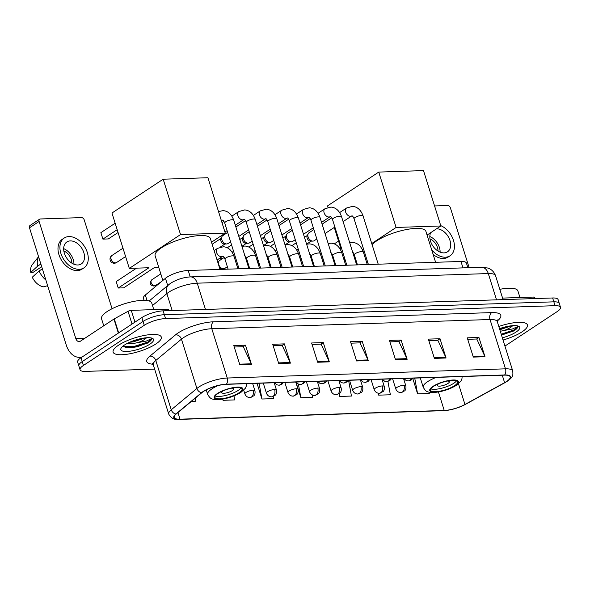 <?xml version="1.0" encoding="UTF-8"?>
<svg xmlns="http://www.w3.org/2000/svg" width="590" height="590" viewBox="0 0 590 590"><rect width="100%" height="100%" fill="white"/><g stroke="black" fill="none" stroke-linecap="round" stroke-linejoin="round"><path stroke-width="0.89" d="M144.063 300.303L143.422 298.26A15.783 4.455 -17.4 0 1 145.317 295.022L165.436 278.296A15.783 4.455 -17.4 0 1 166.926 277.197A15.783 4.455 -17.4 0 1 188.203 270.471L460.96 261.459A15.783 4.455 -17.4 0 1 466.41 263.081L467.87 267.727M504.944 346.079L557.115 311.638A15.783 4.455 162.6 0 0 560.5 307.309L558.088 299.602A15.783 4.455 162.6 0 0 552.631 297.98L163.128 310.856A15.783 4.455 162.6 0 0 141.851 317.582L81.029 357.732A15.783 4.455 162.6 0 0 77.644 362.068L78.854 365.918A15.783 4.455 162.6 0 1 82.231 361.582A15.783 4.455 162.6 0 0 78.854 365.918L80.056 369.768A15.783 4.455 162.6 0 0 85.513 371.39L154.624 369.104M560.5 307.309A15.783 4.455 162.6 0 0 555.05 305.686L165.539 318.563A15.783 4.455 162.6 0 0 144.262 325.289L143.06 321.432L82.231 361.582L143.06 321.432A15.783 4.455 162.6 0 1 164.337 314.706A15.783 4.455 162.6 0 0 143.06 321.432L141.851 317.582M555.05 305.686L553.84 301.837L164.337 314.706L553.84 301.837A15.783 4.455 162.6 0 1 559.291 303.459A15.783 4.455 162.6 0 0 553.84 301.837L552.631 297.98M118.524 345.209A25.245 7.132 162.6 0 0 113.11 352.142A25.245 7.132 162.6 0 0 130.051 353.742A25.245 7.132 162.6 0 0 155.878 343.97A25.245 7.132 162.6 0 0 161.291 337.038A25.245 7.132 162.6 0 0 144.351 335.437A25.245 7.132 162.6 0 0 118.524 345.209A25.245 7.132 162.6 0 0 113.11 352.142A25.245 7.132 162.6 0 0 130.051 353.742A25.245 7.132 162.6 0 0 155.878 343.97A25.245 7.132 162.6 0 0 161.291 337.038A25.245 7.132 162.6 0 0 144.351 335.437A25.245 7.132 162.6 0 0 118.524 345.209M503.041 340.017A25.245 7.132 162.6 0 0 522.032 331.868A25.245 7.132 162.6 0 0 527.453 324.935A25.245 7.132 162.6 0 0 498.801 326.484A25.245 7.132 162.6 0 1 527.453 324.935A25.245 7.132 162.6 0 1 522.032 331.868A25.245 7.132 162.6 0 1 503.041 340.017M203.454 391.509A16.83 4.75 -17.4 0 1 226.147 384.341L504.369 375.144A16.83 4.75 -17.4 0 1 510.18 376.87A16.83 4.75 -17.4 0 1 504.605 382.674L464.957 404.46A16.83 4.75 -17.4 0 1 444.226 410.456L180.009 419.188A16.83 4.75 -17.4 0 1 174.19 417.454A16.83 4.75 -17.4 0 1 176.211 414.003L201.861 392.682A16.83 4.75 -17.4 0 1 203.454 391.509M203.144 391.524A17.25 4.867 162.6 0 0 201.515 392.719L175.857 414.04A17.25 4.867 162.6 0 0 179.751 419.357L443.975 410.625A17.25 4.867 162.6 0 0 465.215 404.482L504.87 382.696A17.25 4.867 162.6 0 0 504.62 374.975L226.405 384.171A17.25 4.867 162.6 0 0 203.144 391.524M467.723 339.309L476.764 339.007L484.722 356.072A4.211 2.832 88.1 0 1 484.973 356.714L478.94 337.451L467.265 337.841L473.298 357.098L484.973 356.714M476.573 339.014L478.94 337.451M428.812 340.592L437.846 340.297L445.811 357.356A4.211 2.832 88.1 0 1 446.062 357.997L440.022 338.741L428.355 339.125L434.388 358.388L446.062 357.997M437.662 340.297L440.022 338.741M389.901 341.876L398.936 341.581L406.901 358.639A4.211 2.832 88.1 0 1 407.152 359.288L401.112 340.024L389.437 340.408L395.477 359.671L407.152 359.288M398.751 341.588L401.112 340.024M234.252 347.023L243.294 346.721L251.252 363.787A4.211 2.832 88.1 0 1 251.502 364.428L245.469 345.172L233.795 345.556L239.828 364.812L251.502 364.428M243.102 346.728L245.469 345.172M273.163 345.74L282.204 345.438L290.169 362.503A4.211 2.832 88.1 0 1 290.413 363.145L284.38 343.882L272.705 344.272L278.738 363.529L290.413 363.145M282.013 345.445L284.38 343.882M312.081 344.449L321.115 344.154L329.08 361.213A4.211 2.832 88.1 0 1 329.323 361.854L323.291 342.598L311.616 342.982L317.656 362.245L329.323 361.854M320.923 344.162L323.291 342.598M350.991 343.166L360.025 342.864L367.99 359.93A4.211 2.832 88.1 0 1 368.241 360.571L362.201 341.315L350.526 341.699L356.567 360.955L368.241 360.571M359.841 342.871L362.201 341.315M144.262 325.289L83.441 365.439A15.783 4.455 162.6 0 0 80.056 369.768M378.065 393.169L378.684 395.152L390.359 394.769L387.94 381.487M412.735 378.338L417.602 393.869L429.269 393.486L429.026 392.114M257.034 383.316L261.953 399.01L273.627 398.626L273.244 396.546M222.666 399.113L223.042 400.3L234.717 399.917L233.987 395.897M191.44 401.34L195.799 401.2L195.253 398.176M338.97 393.884L339.774 396.443L351.448 396.052L348.579 380.292M305.045 381.73L303.481 383.515L300.583 384.503L298.437 384.12L295.951 382.032L300.863 397.726L312.538 397.343L312.081 394.813M300.863 397.726L298.385 384.097M261.953 399.01L259.084 383.249M223.042 400.3L222.821 399.091M339.774 396.443L339.272 393.678M378.684 395.152L378.338 393.22M417.602 393.869L414.726 378.109M153.798 309.617L151.733 303.024A26.299 7.427 162.6 0 0 134.085 301.35A26.299 7.427 162.6 0 0 107.181 311.527A26.299 7.427 162.6 0 0 101.539 318.748L103.752 325.791M123.03 346.087L126.326 347.834L136.814 346.913L148.201 342.702C150.538 341.138 151.66 339.796 151.571 338.675L146.305 341.064L137.78 342.62A11.889 3.356 162.6 0 0 144.484 339.486A11.889 3.356 162.6 0 0 146.519 337.76M137.78 342.62L133.716 343.432L126.983 343.557M145.605 337.841L133.237 341.905L129.726 342.23M124.512 345.01A17.147 4.838 162.6 0 0 121.134 348.13A17.147 4.838 162.6 0 0 130.066 351.183A17.147 4.838 162.6 0 0 149.882 344.169A17.147 4.838 162.6 0 0 152.412 338.328A17.147 4.838 162.6 0 0 124.512 345.01M151.571 338.675L147.972 341.994L133.746 346.559L123.273 346.522M147.633 343.063L133.989 347.318L125.847 347.753M142.898 338.218L132.308 341.168M168.135 310.694L167.656 309.16L131.275 310.362L134.963 322.125M82.268 356.913A21.041 14.145 88.1 0 1 79.665 357.363A21.041 14.145 88.1 0 1 66.169 344.789L29.5 227.784A2.633 1.8 -123.4 0 1 29.994 225.528L39.604 219.185A2.633 1.8 56.6 0 0 39.102 221.442L75.771 338.446A5.258 3.54 -91.9 0 0 79.148 341.588A5.258 3.54 -91.9 0 0 80.483 341.145L113.951 319.05A2.633 0.745 -17.4 0 1 114.261 318.866L128.037 311.299A2.633 0.745 -17.4 0 1 131.275 310.362M112.063 308.732L84.245 219.952A2.633 1.8 56.6 0 0 81.538 217.607L40.297 218.971A2.633 1.8 56.6 0 0 39.604 219.185M167.656 309.16A2.633 0.745 -17.4 0 1 168.57 309.433L168.954 310.665M70.321 240.904A13.15 8.998 56.6 0 0 66.847 241.966A13.15 8.998 56.6 0 0 65.306 255.632A13.15 8.998 56.6 0 0 77.865 264.984A13.15 8.998 56.6 0 0 81.339 263.914A13.15 8.998 56.6 0 0 82.888 250.249A13.15 8.998 56.6 0 0 70.321 240.904M38.564 256.702L32.384 264.49A13.673 9.359 56.6 0 0 30.761 272.418L33.151 272.337L41.698 266.702M64.244 238.021L62.319 239.289A17.884 12.235 56.6 0 0 60.217 257.874A17.884 12.235 56.6 0 0 77.305 270.581A17.884 12.235 56.6 0 0 82.025 269.136L83.95 267.867A17.884 12.235 56.6 0 0 86.052 249.282A17.884 12.235 56.6 0 0 68.964 236.575A17.884 12.235 56.6 0 0 64.244 238.021A17.884 12.235 56.6 0 0 62.142 256.606A17.884 12.235 56.6 0 0 79.222 269.313A17.884 12.235 56.6 0 0 83.95 267.867M47.642 285.678L43.35 286.851A13.673 9.359 56.6 0 1 32.266 277.234L39.11 270.987L42.362 268.834M39.11 270.987A17.361 11.874 56.6 0 0 45.865 280.014M46.971 285.862L47.237 286.718L47.908 286.534M38.616 256.879A17.361 11.874 56.6 0 0 37.598 266.171L30.761 272.418M40.858 264.018L37.598 266.171M71.877 263.162A10.517 7.198 56.6 0 0 63.823 250.964M73.964 264.231A13.15 8.998 56.6 0 0 63.661 248.633M217.983 393.486A14.204 4.012 162.6 0 0 214.937 397.387A14.204 4.012 162.6 0 0 224.466 398.287A14.204 4.012 162.6 0 0 238.994 392.793A14.204 4.012 162.6 0 0 242.04 388.891A14.204 4.012 162.6 0 0 232.512 387.991A14.204 4.012 162.6 0 0 217.983 393.486M215.247 395.964A14.204 4.012 162.6 0 0 238.242 390.381A14.204 4.012 162.6 0 0 240.971 387.903M220.033 269.423L210.342 238.5A28.932 8.171 162.6 0 0 190.931 236.664A28.932 8.171 162.6 0 0 161.335 247.859A28.932 8.171 162.6 0 0 155.133 255.802L162.855 280.442M223.212 390.794A6.313 1.785 162.6 0 0 223.064 390.882A6.313 1.785 162.6 0 0 221.707 392.616A6.313 1.785 162.6 0 0 225.948 393.021A6.313 1.785 162.6 0 0 232.401 390.58A6.313 1.785 162.6 0 0 233.758 388.847A6.313 1.785 162.6 0 0 231.479 388.198M117.181 229.68L102.903 239.105L100.875 232.652L115.161 223.227M136.548 268.148L116.208 281.57L118.229 288.023L148.96 267.742L129.313 268.391L111.96 213.019L163.179 179.205L207.931 177.73L225.277 233.102L211.5 242.195M118.066 232.512L108.346 238.928L102.903 239.105M158.769 267.418L154.41 267.558L123.679 287.846L118.229 288.023M225.277 233.102L180.533 234.577L163.179 179.205M129.313 268.391L180.533 234.577M433.554 386.362A14.204 4.012 162.6 0 0 430.508 390.263A14.204 4.012 162.6 0 0 440.037 391.163A14.204 4.012 162.6 0 0 454.566 385.668A14.204 4.012 162.6 0 0 457.611 381.767A14.204 4.012 162.6 0 0 448.083 380.867A14.204 4.012 162.6 0 0 433.554 386.362M430.818 388.84A14.204 4.012 162.6 0 0 453.813 383.257A14.204 4.012 162.6 0 0 456.542 380.779M435.604 262.299L425.914 231.376A28.932 8.171 162.6 0 0 406.503 229.54A28.932 8.171 162.6 0 0 376.907 240.735A28.932 8.171 162.6 0 0 372.12 244.732M438.783 383.67A6.313 1.785 162.6 0 0 438.636 383.758A6.313 1.785 162.6 0 0 437.279 385.491A6.313 1.785 162.6 0 0 441.519 385.897A6.313 1.785 162.6 0 0 447.972 383.456A6.313 1.785 162.6 0 0 449.329 381.723A6.313 1.785 162.6 0 0 447.05 381.074M327.996 207.37L327.531 205.895L378.75 172.081L423.495 170.599L440.848 225.97L427.072 235.071M356.205 260.891L355.409 260.913M345.585 261.237L344.885 261.267L343.705 257.513M340.762 248.117L334.287 227.452M331.344 218.057L330.961 216.832M440.848 225.97L396.104 227.452L378.75 172.081M344.885 261.267L345.475 260.876M353.698 255.448L354.361 255.005M362.422 249.681L363.521 248.958M371.744 243.53L396.104 227.452M366.67 262.624L367.607 262.004M346.655 264.63L345.711 265.249M230.602 241.826L227.961 243.574A4.735 3.238 -123.4 0 1 226.708 243.958A4.735 3.238 -123.4 0 1 226.693 243.958A4.735 3.238 -123.4 0 1 221.847 239.739A4.735 3.238 -123.4 0 1 221.892 236.686A4.735 3.238 -123.4 0 1 222.74 235.668L227.659 232.423M224.406 244.017A3.422 2.338 -123.4 0 1 224.399 244.017A3.422 2.338 -123.4 0 1 220.903 240.971A3.422 2.338 -123.4 0 1 220.933 238.766L221.892 236.686M252.159 241.111L249.518 242.859A4.735 3.238 -123.4 0 1 248.265 243.242A4.735 3.238 -123.4 0 1 248.25 243.242A4.735 3.238 -123.4 0 1 243.405 239.024A4.735 3.238 -123.4 0 1 243.449 235.97A4.735 3.238 -123.4 0 1 244.297 234.96L249.216 231.715M248.25 243.242L245.956 243.309A3.422 2.338 -123.4 0 1 245.956 243.309A3.422 2.338 -123.4 0 1 242.46 240.263A3.422 2.338 -123.4 0 1 242.49 238.058L243.449 235.97M273.716 240.403L271.076 242.151A4.735 3.238 -123.4 0 1 269.822 242.527A4.735 3.238 -123.4 0 1 269.807 242.534A4.735 3.238 -123.4 0 1 264.962 238.316A4.735 3.238 -123.4 0 1 265.006 235.255A4.735 3.238 -123.4 0 1 265.854 234.245L270.773 231M269.807 242.534L267.513 242.593A3.422 2.338 -123.4 0 1 267.513 242.593A3.422 2.338 -123.4 0 1 264.018 239.547A3.422 2.338 -123.4 0 1 264.047 237.342L265.006 235.255M295.273 239.688L292.625 241.435A4.735 3.238 -123.4 0 1 291.379 241.819A4.735 3.238 -123.4 0 1 291.364 241.819A4.735 3.238 -123.4 0 1 286.519 237.6A4.735 3.238 -123.4 0 1 286.563 234.547A4.735 3.238 -123.4 0 1 287.411 233.537L292.33 230.292M291.364 241.819L289.07 241.885A3.422 2.338 -123.4 0 1 289.07 241.885A3.422 2.338 -123.4 0 1 285.567 238.839A3.422 2.338 -123.4 0 1 285.604 236.627L286.563 234.547M316.83 238.98L314.182 240.72A4.735 3.238 -123.4 0 1 312.936 241.104A4.735 3.238 -123.4 0 1 312.921 241.104A4.735 3.238 -123.4 0 1 308.076 236.885A4.735 3.238 -123.4 0 1 308.12 233.832A4.735 3.238 -123.4 0 1 308.968 232.821L313.887 229.576M312.921 241.104L310.628 241.17A3.422 2.338 -123.4 0 1 310.628 241.17A3.422 2.338 -123.4 0 1 307.125 238.124A3.422 2.338 -123.4 0 1 307.161 235.919L308.12 233.832M227.356 266.732L224.842 268.391A4.735 3.238 -123.4 0 1 223.581 268.774A4.735 3.238 -123.4 0 1 218.735 264.556A4.735 3.238 -123.4 0 1 218.779 261.503A4.735 3.238 -123.4 0 1 219.628 260.485L224.222 257.454M223.581 268.774L221.287 268.834A3.422 2.338 -123.4 0 1 221.287 268.834A3.422 2.338 -123.4 0 1 219.694 268.332M534.297 298.592L533.817 297.058L502.577 298.09M469.146 267.683L450.399 207.85A2.633 1.8 56.6 0 0 447.699 205.504L434.572 205.94M533.817 297.058A2.633 0.745 -17.4 0 1 534.724 297.331L535.108 298.562M430.634 232.718A13.15 8.998 56.6 0 0 432.772 245.846A13.15 8.998 56.6 0 0 444.027 252.881A13.15 8.998 56.6 0 0 447.5 251.812A13.15 8.998 56.6 0 0 449.071 238.198A13.15 8.998 56.6 0 0 436.563 228.802M433.141 254.445A17.884 12.235 56.6 0 0 443.466 258.479A17.884 12.235 56.6 0 0 448.186 257.034L450.104 255.765A17.884 12.235 56.6 0 0 453.496 240.455A17.884 12.235 56.6 0 0 440.737 225.616M431.696 249.813A17.884 12.235 56.6 0 0 445.384 257.211A17.884 12.235 56.6 0 0 450.104 255.765M438.038 251.06A10.517 7.198 56.6 0 0 429.985 238.862M440.118 252.129A13.15 8.998 56.6 0 0 429.822 236.531M519.96 297.515L517.895 290.922A26.299 7.427 162.6 0 0 499.826 289.329M501.515 335.127L514.355 330.606C516.692 329.036 517.821 327.693 517.725 326.572L512.467 328.962L503.941 330.518A11.889 3.356 162.6 0 0 510.645 327.384A11.889 3.356 162.6 0 0 512.673 325.658M503.941 330.518L500.298 331.263M511.766 325.739L499.819 329.736M502.356 337.819A17.147 4.838 162.6 0 0 516.043 332.067A17.147 4.838 162.6 0 0 518.566 326.226A17.147 4.838 162.6 0 0 499.494 328.682M517.725 326.572L514.133 329.891L501.227 334.213M513.794 330.961L501.463 334.98M509.059 326.115L499.546 328.859M167.708 285.545L165.436 278.296M190.216 276.902L188.203 270.471M147.028 300.494L145.317 295.022M462.973 267.889L460.96 261.459M496.529 299.838L488.291 273.561A10.517 7.073 -91.9 0 0 481.543 267.27L487.635 268.007C488.852 268.31 493.277 269.792 495.563 275.722A21.041 5.937 162.6 0 0 488.291 273.561L197.23 283.178A21.041 5.937 162.6 0 0 168.865 292.146A21.041 5.937 162.6 0 0 166.874 293.606L172.191 310.554M205.468 309.455L197.23 283.178A10.517 7.073 -91.9 0 0 190.481 276.894L481.543 267.27M81.029 357.732L83.441 365.439M163.128 310.856L165.539 318.563M149.159 300.966L168.924 284.528A10.517 8.319 50.3 0 0 166.874 293.606L152.522 305.539M153.031 364.222A26.299 7.427 -17.4 0 1 149.904 356.154L175.555 334.825A26.299 7.427 -17.4 0 1 213.499 321.793L491.721 312.597A5.258 3.54 -91.9 0 0 490.025 319.522L211.81 328.719A21.041 5.937 162.6 0 0 183.438 337.687A21.041 5.937 162.6 0 0 181.454 339.147L155.797 360.468A21.041 5.937 162.6 0 0 153.275 364.79L152.242 363.329M491.721 312.597A26.299 7.427 -17.4 0 1 497.171 321.085M497.296 321.69A21.041 5.937 162.6 0 0 490.025 319.522L505.475 368.831A21.041 5.937 -17.4 0 1 512.747 370.992L497.296 321.69L497.318 319.898M179.751 419.357A5.258 3.54 -91.9 0 1 179.375 419.401C174.596 420.102 171.048 418.332 168.725 414.092A21.041 5.937 -17.4 0 1 171.248 409.777L196.905 388.456A21.041 5.937 -17.4 0 1 198.889 386.996A21.041 5.937 -17.4 0 1 227.261 378.028A5.258 3.54 88.1 0 1 226.405 384.171M201.515 392.719A5.258 4.16 50.3 0 1 196.905 388.456L181.454 339.147A5.258 4.16 -129.7 0 0 175.555 334.825M443.975 410.625A5.258 3.54 88.1 0 1 443.592 410.662C450.996 410.183 458.26 408.096 465.385 404.401A5.258 2.928 61.2 0 0 465.54 404.305M465.215 404.482A5.258 2.928 61.2 0 0 465.385 404.401L505.033 382.615A5.258 2.928 61.2 0 0 505.21 382.504M149.904 356.154A5.258 4.16 -129.7 0 1 155.797 360.468L171.248 409.777A5.258 4.16 50.3 0 0 175.857 414.04M504.87 382.696A5.258 2.928 61.2 0 0 505.033 382.615C513.905 377.194 512.953 375.247 512.747 370.992M504.62 374.975A5.258 3.54 -91.9 0 0 505.475 368.831L227.261 378.028L211.81 328.719A5.258 3.54 -91.9 0 1 213.499 321.793M444.226 410.456L438.429 391.959M464.957 404.46L458.474 383.788M504.605 382.674L502.267 375.211M180.009 419.188L177.937 412.572M367.99 359.93L356.36 360.313M329.08 361.213L317.45 361.596M290.169 362.503L278.539 362.887M251.252 363.787L239.629 364.17M406.901 358.639L395.271 359.03M445.811 357.356L434.188 357.739M484.722 356.072L473.099 356.456M85.034 338.144L75.771 338.446M118.354 333.092L113.951 319.05M39.102 221.442L29.5 227.784M114.261 318.866L118.656 332.893M132.035 324.058L128.037 311.299M239.577 392.77A14.993 4.233 162.6 0 0 237.615 387.114A14.993 4.233 162.6 0 0 217.4 393.508A14.993 4.233 162.6 0 0 219.362 399.165A14.993 4.233 162.6 0 0 239.577 392.77M206.249 389.894L207.658 394.378A20.252 5.716 -17.4 0 1 212.002 388.817A20.252 5.716 -17.4 0 1 218.101 385.558M122.986 248.198L111.894 255.522A4.211 2.876 56.6 0 0 111.104 259.135A4.211 2.876 56.6 0 0 115.419 262.882A4.211 2.876 56.6 0 0 116.532 262.543L125.604 256.554M455.148 385.646A14.993 4.233 162.6 0 0 453.179 379.99A14.993 4.233 162.6 0 0 432.972 386.384A14.993 4.233 162.6 0 0 434.933 392.04A14.993 4.233 162.6 0 0 455.148 385.646M420.301 377.925L423.229 387.254A20.252 5.716 -17.4 0 1 427.566 381.693A20.252 5.716 -17.4 0 1 436.143 377.401M281.998 382.49A5.258 3.54 88.1 0 1 280.361 384.769A5.258 3.54 -91.9 0 1 279.026 385.211L276.88 384.835L274.394 382.74M248.877 268.472L233.758 220.225A4.735 1.335 162.6 0 0 232.335 219.738A4.735 1.335 162.6 0 0 225.734 221.759A4.735 1.335 162.6 0 0 224.724 223.057C223.898 221.117 223.212 220.122 222.644 220.085L222.423 220.188A4.735 3.238 -123.4 0 1 221.353 220.557M303.555 381.782A5.258 3.54 88.1 0 1 301.918 384.06A5.258 3.54 -91.9 0 1 300.583 384.503M247.291 221.044A4.735 1.335 162.6 0 0 246.281 222.342C245.455 220.402 244.769 219.414 244.201 219.369L243.98 219.473A4.735 3.238 -123.4 0 1 242.733 219.856A4.735 3.238 -123.4 0 1 242.512 219.856A4.735 3.238 -123.4 0 1 238.146 216.36A4.735 3.238 -123.4 0 1 238.766 211.574L244.695 209.915C249.6 210.335 253.14 213.536 255.315 219.517A4.735 1.335 162.6 0 0 253.892 219.023A4.735 1.335 162.6 0 0 247.291 221.044M325.112 381.066A5.258 3.54 88.1 0 1 323.475 383.345A5.258 3.54 -91.9 0 1 322.14 383.788L319.994 383.404L317.509 381.317M268.848 220.335A4.735 1.335 162.6 0 0 267.838 221.633C267.012 219.687 266.326 218.698 265.758 218.661L265.537 218.765A4.735 3.238 -123.4 0 1 264.291 219.148A4.735 3.238 -123.4 0 1 264.069 219.148A4.735 3.238 -123.4 0 1 259.703 215.652A4.735 3.238 -123.4 0 1 260.323 210.859L266.252 209.207C271.157 209.627 274.697 212.82 276.872 218.802A4.735 1.335 162.6 0 0 275.449 218.307A4.735 1.335 162.6 0 0 268.848 220.335M346.669 380.358A5.258 3.54 88.1 0 1 345.032 382.63A5.258 3.54 -91.9 0 1 343.697 383.072L341.551 382.696L339.066 380.609M222.172 258.804A3.422 2.338 -123.4 0 1 220.299 257.874M221.604 259.106A3.422 2.301 -91.9 0 0 221.737 259.099L219.451 258.435M290.405 219.62A4.735 1.335 162.6 0 0 289.395 220.918C288.569 218.979 287.883 217.983 287.315 217.946L287.094 218.049A4.735 3.238 -123.4 0 1 285.848 218.433A4.735 3.238 -123.4 0 1 285.626 218.433A4.735 3.238 -123.4 0 1 281.26 214.937A4.735 3.238 -123.4 0 1 281.88 210.151L287.809 208.491C292.714 208.912 296.254 212.112 298.429 218.086A4.735 1.335 162.6 0 0 297.006 217.599A4.735 1.335 162.6 0 0 290.405 219.62M368.226 379.643A5.258 3.54 88.1 0 1 366.589 381.922A5.258 3.54 -91.9 0 1 365.254 382.364L363.108 381.981L360.615 379.894M311.963 218.905A4.735 1.335 162.6 0 0 310.952 220.21C310.126 218.263 309.44 217.275 308.872 217.238L308.651 217.341A4.735 3.238 -123.4 0 1 307.405 217.725A4.735 3.238 -123.4 0 1 307.183 217.717A4.735 3.238 -123.4 0 1 302.818 214.222A4.735 3.238 -123.4 0 1 303.437 209.435L309.367 207.783C314.271 208.196 317.811 211.397 319.987 217.378A4.735 1.335 162.6 0 0 318.563 216.884A4.735 1.335 162.6 0 0 311.963 218.905M389.784 378.928A5.258 3.54 88.1 0 1 388.146 381.206A5.258 3.54 -91.9 0 1 386.811 381.649L384.665 381.273L382.173 379.178M333.52 218.197A4.735 1.335 162.6 0 0 332.509 219.495C331.683 217.555 330.997 216.56 330.43 216.523L330.208 216.626A4.735 3.238 -123.4 0 1 328.962 217.009A4.735 3.238 -123.4 0 1 328.741 217.009A4.735 3.238 -123.4 0 1 324.375 213.514A4.735 3.238 -123.4 0 1 324.994 208.727L330.924 207.068C335.828 207.488 339.368 210.689 341.544 216.663A4.735 1.335 162.6 0 0 340.12 216.176A4.735 1.335 162.6 0 0 333.52 218.197M411.341 378.22A5.258 3.54 88.1 0 1 409.703 380.498A5.258 3.54 -91.9 0 1 408.369 380.941L406.222 380.557L403.73 378.47M355.077 217.481A4.735 1.335 162.6 0 0 354.066 218.779C353.24 216.84 352.547 215.852 351.987 215.807L351.765 215.911A4.735 3.238 -123.4 0 1 350.519 216.294A4.735 3.238 -123.4 0 1 350.298 216.294A4.735 3.238 -123.4 0 1 345.932 212.798A4.735 3.238 -123.4 0 1 346.551 208.012L352.481 206.353C357.385 206.773 360.925 209.974 363.101 215.947A4.735 1.335 162.6 0 0 361.677 215.461A4.735 1.335 162.6 0 0 355.077 217.481M154.683 285.774A3.422 2.338 -123.4 0 1 151.416 283.34A3.422 2.338 -123.4 0 1 151.822 279.785C150.229 281.991 149.853 283.495 150.708 284.292C150.657 284.911 151.689 285.501 153.82 286.062A3.422 2.301 -91.9 0 0 154.683 285.774A3.422 2.338 -123.4 0 0 155.59 285.494L161.335 281.703M253.088 390.204A5.258 1.482 162.6 0 0 246.001 392.446A5.258 1.482 162.6 0 0 244.872 393.891C245.882 396.31 247.608 397.542 250.064 397.572A5.258 3.54 -91.9 0 0 251.399 397.129A5.258 3.54 88.1 0 0 253.088 390.204A5.258 1.482 162.6 0 1 254.91 390.742C255.64 394.334 253.634 396.074 253.818 395.816L250.064 397.572M274.645 389.489A5.258 1.482 162.6 0 0 267.558 391.731A5.258 1.482 162.6 0 0 266.429 393.176C267.44 395.602 269.165 396.827 271.621 396.856A5.258 3.54 -91.9 0 0 272.956 396.414A5.258 3.54 88.1 0 0 274.645 389.489A5.258 1.482 162.6 0 1 276.467 390.027C277.197 393.626 275.191 395.359 275.375 395.101L271.621 396.856M226 257.867A4.735 1.335 162.6 0 0 224.982 259.165C224.163 257.218 223.47 256.23 222.909 256.193L222.688 256.296A4.735 3.238 -123.4 0 1 221.213 256.68A4.735 3.238 -123.4 0 1 216.574 252.461A4.735 3.238 -123.4 0 1 217.474 248.397L223.396 246.738C228.301 247.158 231.841 250.352 234.016 256.333A4.735 1.335 162.6 0 0 232.593 255.846A4.735 1.335 162.6 0 0 226 257.867M296.202 388.773A5.258 1.482 162.6 0 0 289.115 391.015A5.258 1.482 162.6 0 0 287.986 392.461C288.989 394.887 290.723 396.119 293.178 396.148A5.258 3.54 -91.9 0 0 294.513 395.706A5.258 3.54 88.1 0 0 296.202 388.773A5.258 1.482 162.6 0 1 298.024 389.319C298.754 392.911 296.748 394.644 296.932 394.386L293.178 396.148M259.489 268.118L255.573 255.618A4.735 1.335 162.6 0 0 254.15 255.131A4.735 1.335 162.6 0 0 247.557 257.151A4.735 1.335 162.6 0 0 246.539 258.45C245.72 256.51 245.027 255.522 244.467 255.477M317.759 388.065A5.258 1.482 162.6 0 0 310.672 390.307A5.258 1.482 162.6 0 0 309.544 391.753C310.546 394.179 312.28 395.403 314.736 395.433A5.258 3.54 -91.9 0 0 316.07 394.99A5.258 3.54 88.1 0 0 317.759 388.065A5.258 1.482 162.6 0 1 319.581 388.603C320.311 392.202 318.305 393.936 318.489 393.678L314.736 395.433M281.046 267.403L277.13 254.91A4.735 1.335 162.6 0 0 275.707 254.415A4.735 1.335 162.6 0 0 269.114 256.436A4.735 1.335 162.6 0 0 268.096 257.742C267.277 255.794 266.584 254.806 266.024 254.769M339.316 387.35A5.258 1.482 162.6 0 0 332.229 389.592A5.258 1.482 162.6 0 0 331.101 391.037C332.104 393.464 333.837 394.688 336.293 394.725A5.258 3.54 -91.9 0 0 337.628 394.282A5.258 3.54 88.1 0 0 339.316 387.35A5.258 1.482 162.6 0 1 341.138 387.896C341.868 391.487 339.862 393.22 340.046 392.962L336.293 394.725M302.604 266.695L298.688 254.194A4.735 1.335 162.6 0 0 297.264 253.707A4.735 1.335 162.6 0 0 290.671 255.728A4.735 1.335 162.6 0 0 289.653 257.026C288.834 255.087 288.141 254.091 287.581 254.054M360.874 386.642A5.258 1.482 162.6 0 0 353.786 388.884A5.258 1.482 162.6 0 0 352.658 390.322C353.661 392.748 355.394 393.98 357.85 394.009A5.258 3.54 -91.9 0 0 359.185 393.567A5.258 3.54 88.1 0 0 360.874 386.642A5.258 1.482 162.6 0 1 362.695 387.18C363.425 390.772 361.412 392.512 361.604 392.254L357.85 394.009M324.161 265.979L320.245 253.479A4.735 1.335 162.6 0 0 318.821 252.992A4.735 1.335 162.6 0 0 312.228 255.013A4.735 1.335 162.6 0 0 311.21 256.311C310.392 254.371 309.698 253.383 309.138 253.339M382.431 385.926A5.258 1.482 162.6 0 0 375.343 388.168A5.258 1.482 162.6 0 0 374.215 389.614C375.218 392.04 376.951 393.265 379.407 393.294A5.258 3.54 -91.9 0 0 380.742 392.851A5.258 3.54 88.1 0 0 382.431 385.926A5.258 1.482 162.6 0 1 384.252 386.465C384.982 390.064 382.969 391.797 383.161 391.539L379.407 393.294M345.718 265.271L341.802 252.771A4.735 1.335 162.6 0 0 340.378 252.277A4.735 1.335 162.6 0 0 333.785 254.305A4.735 1.335 162.6 0 0 332.767 255.603C331.949 253.656 331.256 252.668 330.695 252.631M403.988 385.211A5.258 1.482 162.6 0 0 396.9 387.453A5.258 1.482 162.6 0 0 395.772 388.899C396.775 391.325 398.508 392.557 400.964 392.586A5.258 3.54 -91.9 0 0 402.299 392.144A5.258 3.54 88.1 0 0 403.988 385.211A5.258 1.482 162.6 0 1 405.809 385.757C406.54 389.348 404.526 391.082 404.718 390.823L400.964 392.586M367.275 264.556L363.359 252.055A4.735 1.335 162.6 0 0 361.935 251.569A4.735 1.335 162.6 0 0 355.342 253.589A4.735 1.335 162.6 0 0 354.325 254.887C353.506 252.948 352.813 251.952 352.252 251.915M168.924 284.528L170.849 283.112C176.867 279.431 183.409 277.352 190.481 276.894M495.563 275.722L503.056 299.624M179.375 419.401L443.592 410.662M168.725 414.092L153.275 364.79M81.693 357.297L79.665 357.363M207.658 394.378C210.682 399.43 211.655 399.511 219.517 399.519C227.43 398.626 234.584 396.237 240.963 392.35L245.285 388.338L246.355 386.007L246.576 383.662M111.894 255.522A4.211 4.211 0 0 0 114.357 263.236A4.211 4.211 0 0 0 116.532 262.543M423.229 387.254C426.253 392.306 427.226 392.387 435.088 392.394C443.001 391.502 450.155 389.112 456.535 385.226L460.849 381.206L461.926 378.883L462.147 376.538M338.557 241.074L334.316 243.869M218.529 211.544L223.138 210.63C228.042 211.05 231.582 214.251 233.758 220.225M222.423 220.188L221.442 220.837M239.053 268.797L224.724 223.057M283.488 382.445L281.924 384.223L279.026 385.211M270.434 267.757L255.315 219.517M243.98 219.473L235.314 225.196M227.091 230.624L224.952 232.04M260.61 268.081L246.281 222.342M238.766 211.574L231.863 216.132M223.957 221.353L222.002 222.644M291.991 267.041L276.872 218.802M265.537 218.765L256.871 224.488M248.648 229.916L238.825 236.398M224.399 244.017L226.693 243.958M220.203 247.114L224.915 244.002M282.168 267.366L267.838 221.633M326.602 381.022L325.038 382.799L322.14 383.788M260.323 210.859L253.42 215.424M245.514 220.638L235.875 227.003M212.142 244.245L221.147 238.301M313.548 266.333L298.429 218.086M287.094 218.049L278.428 223.772M270.205 229.2L260.382 235.69M241.922 246.296L246.472 243.294M303.725 266.658L289.395 220.918M348.159 380.307L346.596 382.084L343.697 383.072M281.88 210.151L274.977 214.708M267.071 219.923L257.432 226.287M227.283 247.77L231.575 244.931M239.798 239.503L242.704 237.586M335.105 265.618L319.987 217.378M308.651 217.341L299.986 223.064M291.762 228.485L281.939 234.975M263.479 245.58L268.03 242.579M325.282 265.943L310.952 220.21M369.716 379.591L368.153 381.376L365.254 382.364M303.437 209.435L296.534 213.993M288.628 219.215L278.989 225.572M248.84 247.055L253.132 244.223M261.355 238.795L264.261 236.878M356.662 264.91L341.544 216.663M330.208 216.626L321.543 222.349M313.32 227.777L303.496 234.26M285.036 244.872L289.587 241.87M346.839 265.235L332.509 219.495M391.273 378.883L389.71 380.661L386.811 381.649M324.994 208.727L318.091 213.285M310.185 218.499L300.546 224.864M270.397 246.347L274.689 243.508M282.912 238.08L285.818 236.162M378.22 264.195L363.101 215.947M351.765 215.911L343.1 221.633M334.877 227.062L325.053 233.552M306.594 244.157L311.144 241.155M368.396 264.519L354.066 218.779M412.83 378.168L411.267 379.953L408.369 380.941M346.551 208.012L339.648 212.57M331.742 217.791L322.103 224.148M291.954 245.632L296.246 242.792M304.469 237.372L307.375 235.447M252.631 383.463L254.91 390.742M151.822 279.785L160.797 273.863M155.59 285.494L153.82 286.062M243.714 390.189L244.872 393.891M237.932 268.834L234.016 256.333M222.688 256.296L217.083 259.998M274.188 382.748L276.467 390.027M228.116 269.158L224.982 259.165M217.474 248.397L214.133 250.595M263.273 383.109L266.429 393.176M241.944 246.355L244.953 246.023C249.858 246.443 253.398 249.644 255.573 255.618M236.516 260.684L235.572 261.304M220.94 269.394L221.803 268.819M295.745 382.04L298.024 389.319M249.673 268.443L246.539 258.45M233.566 251.288L232.121 252.24M218.049 263.088L218.779 261.503M284.83 382.401L287.986 392.461M263.501 245.639L266.51 245.315C271.415 245.728 274.955 248.928 277.13 254.91M258.073 259.976L257.129 260.596M248.914 266.016L248.243 266.459M317.302 381.324L319.581 388.603M271.23 267.727L268.096 257.742M255.123 250.573L253.678 251.524M245.779 256.746L245.3 257.063M236.546 264.409L237.49 263.789M306.387 381.686L309.544 391.753M285.058 244.924L288.068 244.599C292.972 245.02 296.512 248.22 298.688 254.194M279.631 259.261L278.687 259.88M270.471 265.308L269.8 265.751M338.859 380.616L341.138 387.896M292.788 267.019L289.653 257.026M276.681 249.858L275.235 250.816M267.336 256.031L266.857 256.348M258.103 263.701L259.047 263.081M327.944 380.97L331.101 391.037M306.616 244.216L309.625 243.884C314.529 244.304 318.069 247.505 320.245 253.479M301.188 258.545L300.244 259.165M292.028 264.593L291.357 265.035M360.416 379.901L362.695 387.18M314.345 266.304L311.21 256.311M298.238 249.15L296.792 250.101M288.894 255.323L288.414 255.632M279.66 262.985L280.604 262.366M349.501 380.262L352.658 390.322M328.173 243.5L331.182 243.176C336.086 243.596 339.626 246.79 341.802 252.771M322.745 257.837L321.801 258.457M313.585 263.885L312.914 264.32M381.973 379.186L384.252 386.465M335.902 265.596L332.767 255.603M319.795 248.434L318.349 249.393M310.451 254.607L309.971 254.924M301.217 262.277L302.161 261.658M371.058 379.547L374.215 389.614M349.73 242.792L352.739 242.46C357.643 242.881 361.183 246.082 363.359 252.055M344.302 257.122L343.358 257.742M335.142 263.169L334.471 263.612M403.523 378.478L405.809 385.757M357.459 264.881L354.325 254.887M341.352 247.726L339.906 248.678M332.008 253.892L331.528 254.209M322.774 261.562L323.718 260.942M392.616 378.839L395.772 388.899"/></g></svg>
